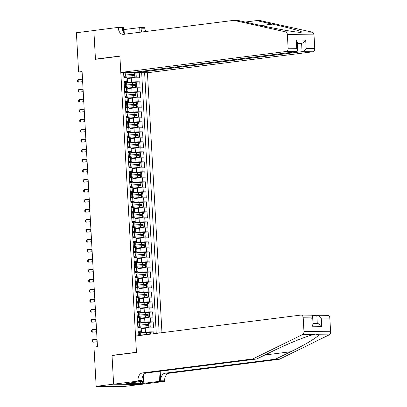 <?xml version="1.0" encoding="UTF-8"?>
<svg xmlns="http://www.w3.org/2000/svg" width="407" height="407" viewBox="0 0 407 407"><rect width="100%" height="100%" fill="white"/><g stroke="black" fill="none" stroke-linecap="round" stroke-linejoin="round"><path stroke-width="0.61" d="M161.961 332.682L147.431 72.751L312.835 51.791L302.075 51.669L301.612 43.366L297.359 43.32M139.891 384.483L122.807 386.65L96.169 386.35L113.619 384.142L112.011 355.382L136.437 352.289L119.887 56.202L95.457 59.295L93.849 30.54L76.404 32.748L78.597 72.014L82.112 72.049M153.851 333.709L153.749 331.893L148.687 332.534M141.219 328.688L145.228 328.184A4.019 0.275 -3.2 0 1 150.9 327.859L153.525 327.889L153.19 321.886L148.128 322.532M140.664 318.686L144.668 318.177A4.019 0.275 176.8 0 1 150.341 317.857L152.966 317.887L152.63 311.884L147.568 312.525M140.105 308.684L144.109 308.175A4.019 0.275 176.8 0 1 149.781 307.855L152.406 307.885L152.07 301.882L147.008 302.523M139.545 298.682L143.549 298.173A4.019 0.275 176.8 0 1 149.221 297.853L151.847 297.883L151.511 291.88L146.449 292.521M138.985 288.68L142.989 288.171A4.019 0.275 176.8 0 1 148.662 287.851L151.287 287.881L150.951 281.878L145.889 282.519M138.426 278.678L142.43 278.169A4.019 0.275 176.8 0 1 148.102 277.849L150.732 277.874L150.397 271.876L145.33 272.517M137.866 268.671L141.87 268.167A4.019 0.275 176.8 0 1 147.543 267.842L150.173 267.872L149.837 261.869L144.77 262.515M137.307 258.669L141.31 258.16A4.019 0.275 176.8 0 1 146.983 257.84L149.613 257.87L149.277 251.867L144.21 252.508M136.747 248.667L140.756 248.158A4.019 0.275 176.8 0 1 146.423 247.838L149.054 247.868L148.718 241.865L143.651 242.506M136.187 238.665L140.196 238.156A4.019 0.275 176.8 0 1 145.864 237.836L148.494 237.866L148.158 231.863L143.096 232.504M135.628 228.663L139.637 228.154A4.019 0.275 176.8 0 1 145.304 227.834L147.934 227.859L147.599 221.861L142.536 222.502M135.068 218.661L139.077 218.152A4.019 0.275 176.8 0 1 144.744 217.831L147.375 217.857L147.039 211.859L141.977 212.5M134.508 208.654L138.517 208.15A4.019 0.275 176.8 0 1 144.19 207.824L146.815 207.855L146.479 201.852L141.417 202.498M133.949 198.652L137.958 198.143A4.019 0.275 176.8 0 1 143.63 197.822L146.255 197.853L145.92 191.85L140.858 192.491M133.394 188.65L137.398 188.141A4.019 0.275 176.8 0 1 143.071 187.82L145.696 187.851L145.36 181.848L140.298 182.489M132.835 178.648L136.838 178.139A4.019 0.275 176.8 0 1 142.511 177.818L145.136 177.849L144.8 171.846L139.738 172.487M132.275 168.646L136.279 168.137A4.019 0.275 176.8 0 1 141.951 167.816L144.577 167.842L144.241 161.844L139.179 162.485M131.715 158.644L135.719 158.135A4.019 0.275 176.8 0 1 141.392 157.814L144.017 157.84L143.681 151.842L138.619 152.483M131.156 148.636L135.16 148.133A4.019 0.275 176.8 0 1 140.832 147.807L143.457 147.838L143.127 141.834L138.059 142.481M130.596 138.634L134.6 138.126A4.019 0.275 176.8 0 1 140.273 137.805L142.903 137.836L142.567 131.832L137.5 132.473M130.037 128.632L134.04 128.124A4.019 0.275 176.8 0 1 139.713 127.803L142.343 127.834L142.007 121.83L136.94 122.471M129.477 118.63L133.481 118.122A4.019 0.275 176.8 0 1 139.153 117.801L141.784 117.832L141.448 111.828L136.381 112.469M128.917 108.628L132.926 108.12A4.019 0.275 176.8 0 1 138.594 107.799L141.224 107.824L140.888 101.826L135.826 102.467M128.358 98.626L132.367 98.118A4.019 0.275 176.8 0 1 138.034 97.797L140.664 97.822L140.329 91.824L135.266 92.465M127.798 88.619L131.807 88.115A4.019 0.275 176.8 0 1 137.474 87.79L140.105 87.82L139.769 81.817L134.707 82.463M124.115 81.644L126.201 81.67A4.019 0.275 -3.2 0 1 127.416 81.797A4.019 0.275 -3.2 0 1 126.287 82.051L124.15 82.326M124.674 91.646L126.76 91.672A4.019 0.275 -3.2 0 1 127.976 91.799A4.019 0.275 -3.2 0 1 126.847 92.058L124.71 92.328M125.234 101.648L127.32 101.674A4.019 0.275 -3.2 0 1 128.536 101.801A4.019 0.275 -3.2 0 1 127.406 102.06L125.27 102.33M125.794 111.655L127.874 111.676A4.019 0.275 -3.2 0 1 129.095 111.808A4.019 0.275 -3.2 0 1 127.966 112.062L125.829 112.332M126.348 121.657L128.434 121.678A4.019 0.275 -3.2 0 1 129.655 121.81A4.019 0.275 -3.2 0 1 128.526 122.064L126.389 122.334M126.908 131.659L128.994 131.68A4.019 0.275 -3.2 0 1 130.215 131.812A4.019 0.275 -3.2 0 1 129.085 132.066L126.948 132.341M127.467 141.661L129.553 141.687A4.019 0.275 -3.2 0 1 130.774 141.814A4.019 0.275 -3.2 0 1 129.64 142.068L127.508 142.343M128.027 151.663L130.113 151.689A4.019 0.275 -3.2 0 1 131.334 151.816A4.019 0.275 -3.2 0 1 130.199 152.076L128.068 152.345M128.587 161.665L130.672 161.691A4.019 0.275 -3.2 0 1 131.893 161.818A4.019 0.275 -3.2 0 1 130.759 162.078L128.627 162.347M129.146 171.673L131.232 171.693A4.019 0.275 -3.2 0 1 132.453 171.825A4.019 0.275 -3.2 0 1 131.319 172.08L129.187 172.349M129.706 181.675L131.792 181.695A4.019 0.275 -3.2 0 1 133.013 181.827A4.019 0.275 -3.2 0 1 131.878 182.082L129.741 182.351M130.265 191.677L132.351 191.697A4.019 0.275 -3.2 0 1 133.567 191.829A4.019 0.275 -3.2 0 1 132.438 192.084L130.301 192.358M130.825 201.679L132.911 201.704A4.019 0.275 -3.2 0 1 134.127 201.831A4.019 0.275 -3.2 0 1 132.997 202.091L130.861 202.36M131.385 211.681L133.471 211.706A4.019 0.275 -3.2 0 1 134.686 211.833A4.019 0.275 -3.2 0 1 133.557 212.093L131.42 212.362M131.944 221.683L134.03 221.708A4.019 0.275 -3.2 0 1 135.246 221.835A4.019 0.275 -3.2 0 1 134.117 222.095L131.98 222.364M132.504 231.69L134.59 231.71A4.019 0.275 -3.2 0 1 135.806 231.842A4.019 0.275 -3.2 0 1 134.676 232.097L132.54 232.366M133.064 241.692L135.144 241.712A4.019 0.275 -3.2 0 1 136.365 241.844A4.019 0.275 -3.2 0 1 135.236 242.099L133.099 242.369M133.618 251.694L135.704 251.714A4.019 0.275 -3.2 0 1 136.925 251.847A4.019 0.275 -3.2 0 1 135.796 252.101L133.659 252.376M134.178 261.696L136.264 261.721A4.019 0.275 -3.2 0 1 137.485 261.849A4.019 0.275 -3.2 0 1 136.355 262.108L134.218 262.378M134.737 271.698L136.823 271.723A4.019 0.275 -3.2 0 1 138.044 271.851A4.019 0.275 -3.2 0 1 136.915 272.11L134.778 272.38M135.297 281.7L137.383 281.725A4.019 0.275 -3.2 0 1 138.604 281.853A4.019 0.275 -3.2 0 1 137.469 282.112L135.338 282.382M135.857 291.707L137.942 291.727A4.019 0.275 -3.2 0 1 139.163 291.86A4.019 0.275 -3.2 0 1 138.029 292.114L135.897 292.384M136.416 301.709L138.502 301.729A4.019 0.275 -3.2 0 1 139.723 301.862A4.019 0.275 -3.2 0 1 138.589 302.116L136.457 302.386M136.976 311.711L139.062 311.737A4.019 0.275 -3.2 0 1 140.283 311.864A4.019 0.275 -3.2 0 1 139.148 312.118L137.017 312.393M137.535 321.713L139.621 321.739A4.019 0.275 -3.2 0 1 140.837 321.866A4.019 0.275 -3.2 0 1 139.708 322.125L137.571 322.395M96.169 386.35L93.976 347.09L97.466 346.647L82.087 71.571L78.597 72.014M123.601 72.487L138.314 335.678M159.178 333.033L144.622 72.721M126.267 82.769L131.471 82.112A4.019 0.275 -3.2 0 1 137.139 81.792L139.769 81.817M127.238 78.617L131.247 78.108L131.471 82.112M126.826 92.776L132.031 92.114A4.019 0.275 -3.2 0 1 137.698 91.794L140.329 91.824M127.386 102.778L132.59 102.116A4.019 0.275 -3.2 0 1 138.258 101.796L140.888 101.826M127.946 112.78L133.15 112.118A4.019 0.275 -3.2 0 1 138.818 111.798L141.448 111.828M128.505 122.782L133.705 122.125A4.019 0.275 -3.2 0 1 139.377 121.8L142.007 121.83M129.065 132.784L134.264 132.127A4.019 0.275 -3.2 0 1 139.937 131.802L142.567 131.832M129.624 142.786L134.824 142.129A4.019 0.275 -3.2 0 1 140.496 141.809L143.127 141.834M130.184 152.793L135.383 152.132A4.019 0.275 -3.2 0 1 141.056 151.811L143.681 151.842M130.744 162.795L135.943 162.134A4.019 0.275 -3.2 0 1 141.616 161.813L144.241 161.844M131.303 172.797L136.503 172.136A4.019 0.275 -3.2 0 1 142.175 171.815L144.8 171.846M131.863 182.799L137.062 182.143A4.019 0.275 -3.2 0 1 142.735 181.817L145.36 181.848M132.423 192.801L137.622 192.145A4.019 0.275 -3.2 0 1 143.295 191.824L145.92 191.85M132.982 202.803L138.182 202.147A4.019 0.275 -3.2 0 1 143.854 201.826L146.479 201.852M133.537 212.81L138.741 212.149A4.019 0.275 -3.2 0 1 144.414 211.828L147.039 211.859M134.096 222.812L139.301 222.151A4.019 0.275 -3.2 0 1 144.968 221.83L147.599 221.861M134.656 232.814L139.86 232.153A4.019 0.275 -3.2 0 1 145.528 231.832L148.158 231.863M135.216 242.816L140.42 242.16A4.019 0.275 -3.2 0 1 146.088 241.834L148.718 241.865M135.775 252.818L140.975 252.162A4.019 0.275 -3.2 0 1 146.647 251.841L149.277 251.867M136.335 262.82L141.534 262.164A4.019 0.275 -3.2 0 1 147.207 261.843L149.837 261.869M136.894 272.827L142.094 272.166A4.019 0.275 -3.2 0 1 147.766 271.845L150.397 271.876M137.454 282.829L142.654 282.168A4.019 0.275 -3.2 0 1 148.326 281.848L150.951 281.878M138.014 292.831L143.213 292.17A4.019 0.275 -3.2 0 1 148.886 291.85L151.511 291.88M138.573 302.833L143.773 302.177A4.019 0.275 -3.2 0 1 149.445 301.852L152.07 301.882M139.133 312.835L144.332 312.179A4.019 0.275 -3.2 0 1 150.005 311.859L152.63 311.884M139.693 322.843L144.892 322.181A4.019 0.275 -3.2 0 1 150.565 321.861L153.19 321.886M138.095 331.715L140.181 331.741A4.019 0.275 -3.2 0 1 141.397 331.868A4.019 0.275 -3.2 0 1 140.267 332.127L138.131 332.397M140.252 332.845L145.452 332.183A4.019 0.275 -3.2 0 1 151.124 331.863L153.749 331.893M156.247 333.404L141.667 72.69M131.247 78.108A4.019 0.275 176.8 0 1 136.92 77.788L139.545 77.818L139.255 72.665M137.871 327.716L139.957 327.737A4.019 0.275 -3.2 0 1 141.173 327.869L141.397 331.868M140.837 321.866L140.619 317.867A4.019 0.275 176.8 0 0 139.398 317.735L137.312 317.714M140.283 311.864L140.059 307.865A4.019 0.275 176.8 0 0 138.838 307.733L136.752 307.707M139.723 301.862L139.499 297.858A4.019 0.275 176.8 0 0 138.278 297.731L136.192 297.705M139.163 291.86L138.94 287.856A4.019 0.275 176.8 0 0 137.719 287.729L135.633 287.703M138.604 281.853L138.38 277.854A4.019 0.275 176.8 0 0 137.159 277.727L135.073 277.701M138.044 271.851L137.82 267.852A4.019 0.275 176.8 0 0 136.599 267.72L134.513 267.699M137.485 261.849L137.261 257.85A4.019 0.275 176.8 0 0 136.04 257.717L133.954 257.697M136.925 251.847L136.701 247.843A4.019 0.275 176.8 0 0 135.48 247.715L133.399 247.69M136.365 241.844L136.142 237.841A4.019 0.275 176.8 0 0 134.926 237.713L132.84 237.688M135.806 231.842L135.582 227.839A4.019 0.275 176.8 0 0 134.366 227.711L132.28 227.686M135.246 221.835L135.022 217.837A4.019 0.275 176.8 0 0 133.806 217.709L131.72 217.684M134.686 211.833L134.463 207.835A4.019 0.275 176.8 0 0 133.247 207.702L131.161 207.682M134.127 201.831L133.903 197.833A4.019 0.275 176.8 0 0 132.687 197.7L130.601 197.68M133.567 191.829L133.343 187.825A4.019 0.275 176.8 0 0 132.127 187.698L130.042 187.673M133.013 181.827L132.789 177.823A4.019 0.275 176.8 0 0 131.568 177.696L129.482 177.671M132.453 171.825L132.229 167.821A4.019 0.275 176.8 0 0 131.008 167.694L128.922 167.669M131.893 161.818L131.67 157.819A4.019 0.275 176.8 0 0 130.449 157.687L128.363 157.667M131.334 151.816L131.11 147.817A4.019 0.275 176.8 0 0 129.889 147.685L127.803 147.665M130.774 141.814L130.55 137.815A4.019 0.275 176.8 0 0 129.329 137.683L127.243 137.663M130.215 131.812L129.991 127.808A4.019 0.275 176.8 0 0 128.77 127.681L126.684 127.656M129.655 121.81L129.431 117.806A4.019 0.275 176.8 0 0 128.21 117.679L126.124 117.654M129.095 111.808L128.871 107.804A4.019 0.275 176.8 0 0 127.65 107.677L125.57 107.651M128.536 101.801L128.312 97.802A4.019 0.275 176.8 0 0 127.096 97.67L125.01 97.649M127.976 91.799L127.752 87.8A4.019 0.275 176.8 0 0 126.536 87.668L124.45 87.647M127.416 81.797L127.193 77.798A4.019 0.275 176.8 0 0 125.977 77.666L123.891 77.645M125.712 72.767L127.574 72.532M136.64 72.141L134.147 72.456M113.105 355.392L112.011 355.382M138.156 332.819L140.232 332.509L140.339 334.412L139.988 334.34M139.459 332.422L138.187 333.333M139.749 334.6L140.339 334.412M139.962 334.351L140.089 335.541M97.192 341.748A5.021 0.346 -3.2 0 1 96.937 341.773L92.827 342.185L97.202 341.951M97.054 339.245A5.021 0.346 -3.2 0 1 96.8 339.27L92.689 339.682L92.827 342.185L92.104 341.565L92.048 340.567L92.689 339.682M150.636 334.116L150.6 333.547L149.104 332.534L140.267 333.135M147.955 334.457L140.267 335.042A7.682 0.529 176.8 0 0 139.728 335.088M139.754 335.185A6.375 0.438 -3.2 0 1 140.7 335.103L146.53 334.635M279.421 359.244L275.478 359.203L290.73 351.729C305.504 344.587 318.681 336.569 318.635 334.752L315.669 334.091L313.064 334.691C305.769 336.426 286.37 344.373 271.978 351.516L256.725 358.989L146.454 372.97A7.031 4.899 -89.4 0 0 141.962 380.591L138.019 380.545L138.049 381.094L113.624 384.193L112.022 355.535L136.447 352.437L135.531 336.034L300.936 315.069A3.012 2.101 -89.4 0 1 301.139 315.059A3.012 2.101 -89.4 0 1 303.2 317.806L303.963 331.456L330.596 331.756A3.012 2.101 90.6 0 1 329.166 334.869L279.421 359.244L169.149 373.219A7.031 4.899 -89.4 0 0 164.657 380.84L164.687 381.395L140.257 384.488L113.624 384.193M256.725 358.989L252.783 358.949L142.511 372.924A7.031 4.899 -89.4 0 0 138.019 380.545M160.18 371.23L160.714 380.799A7.031 4.899 -89.4 0 1 165.206 373.178L275.478 359.203M327.574 315.364A3.012 2.101 90.6 0 1 327.772 315.354A3.012 2.101 90.6 0 1 329.833 318.101L330.596 331.756M313.064 334.691L302.533 334.574L252.783 358.949M143.371 375.056L143.834 383.318L142.679 383.302L142.567 381.242M128.78 382.992L126.694 383.414L142.679 383.302M128.785 383.15L143.269 381.156L138.049 381.094M164.687 381.395L159.468 381.334L158.908 371.388M143.834 383.318L159.468 381.334M312.591 315.781L316.809 315.247C318.223 315.277 319.693 316.198 321.23 318.004L321.698 326.307C320.161 324.501 318.686 323.58 317.277 323.55L316.809 315.247L327.772 315.354M142.964 375.722L143.269 381.156M302.533 334.574A3.012 2.101 -89.4 0 0 303.963 331.456M140.588 383.567L140.471 381.507M321.698 326.307L312.266 326.2L313.059 324.155L312.596 315.852L311.889 315.176L301.139 315.059M312.266 326.2L311.803 317.898L312.596 315.852M233.852 20.35L123.58 34.325A7.031 4.899 90.6 0 1 123.112 34.351A7.031 4.899 90.6 0 1 118.305 27.941L118.274 27.391L93.849 30.489L95.452 59.147L119.877 56.049L120.793 72.456L286.202 51.491A3.012 2.101 -89.4 0 0 288.125 48.224L287.362 34.57A3.012 2.101 -89.4 0 0 285.607 31.858L233.852 20.35L237.795 20.396L253.663 23.921C268.64 27.294 288.7 31.1 296.143 31.98L300.641 32.448L301.709 32.041C301.607 31.242 287.78 27.508 272.415 24.135L256.547 20.604L245.202 22.039M136.63 71.932L136.666 72.634L302.075 51.669C303.464 51.323 304.828 50.239 306.161 48.428L314.764 48.525L314.001 34.87L287.362 34.57M136.666 72.634L147.431 72.751M95.452 59.147L96.545 59.157M256.547 20.604L260.49 20.65L312.245 32.158A3.012 2.101 90.6 0 1 314.001 34.87M123.616 29.609L139.693 27.63L144.912 27.691L144.943 28.241A7.031 4.899 90.6 0 0 145.726 31.517M118.274 27.391L123.494 27.452L123.779 32.535M120.793 72.456L131.558 72.578L296.962 51.613L286.202 51.491M141.219 32.092L141 28.195L144.943 28.241M139.952 32.25L139.693 27.63M314.764 48.525A3.012 2.101 90.6 0 1 312.835 51.791M125.61 34.071A7.031 4.899 90.6 0 1 122.248 27.986L118.305 27.941M142.043 31.985A7.031 4.899 90.6 0 1 141 28.195M124.059 29.614L124.252 33.089M297.39 43.9L301.612 43.366C303.001 43.02 304.36 41.936 305.698 40.125L306.161 48.428M288.125 48.224L296.728 48.321L297.761 50.565L296.962 51.613M296.728 48.321L296.265 40.018L297.298 42.262L297.761 50.565M137.8 326.485L139.952 327.508L139.25 327.732M139.179 327.421L138.202 327.721M137.597 322.817L139.672 322.507L139.779 324.41L139.433 324.338M138.899 322.42L137.627 323.326M138.273 327.538L137.846 327.248M139.189 324.598L139.779 324.41M139.403 324.348L139.952 327.508M96.632 331.741A5.021 0.346 -3.2 0 1 96.378 331.771L92.272 332.183L96.642 331.949M96.495 329.243A5.021 0.346 -3.2 0 1 96.24 329.268L92.13 329.68L92.272 332.183L91.544 331.563L91.489 330.56L92.13 329.68M137.24 316.483L139.392 317.506L138.69 317.73M138.619 317.419L137.642 317.714M137.062 312.795L139.113 312.505L139.219 314.402L138.873 314.336M138.339 312.418L137.067 313.324M137.714 317.536L137.286 317.241M138.629 314.596L139.219 314.402M138.843 314.341L139.392 317.506M96.072 321.739A5.021 0.346 -3.2 0 1 95.818 321.769L91.712 322.181L96.083 321.947M95.935 319.241A5.021 0.346 -3.2 0 1 95.681 319.266L91.57 319.678L91.712 322.181L90.985 321.561L90.929 320.558L91.57 319.678M136.686 306.481L138.059 307.417L138.833 307.504L138.131 307.723M138.059 307.417L137.083 307.712M136.503 302.793L138.553 302.503L138.66 304.4L138.314 304.334M137.78 302.416L136.508 303.322M137.154 307.534L136.727 307.239M138.07 304.594L138.66 304.4M138.283 304.339L138.833 307.504M95.513 311.737A5.021 0.346 -3.2 0 1 95.258 311.762L91.153 312.174L95.528 311.945M95.375 309.239A5.021 0.346 -3.2 0 1 95.121 309.264L91.01 309.676L91.153 312.174L90.425 311.559L90.369 310.556L91.01 309.676M136.126 296.479L137.5 297.415L138.273 297.502L137.571 297.721M137.5 297.415L136.523 297.71M135.918 292.811L137.993 292.496L138.1 294.398L137.754 294.332M137.225 292.414L135.948 293.32M136.594 297.527L136.167 297.237M137.51 294.592L138.1 294.398M137.724 294.337L138.273 297.502M94.953 301.735A5.021 0.346 -3.2 0 1 94.699 301.76L90.593 302.172L94.968 301.938M94.816 299.231A5.021 0.346 -3.2 0 1 94.561 299.262L90.451 299.674L90.593 302.172L89.866 301.551L89.81 300.554L90.451 299.674M141.188 328.128L148.825 327.528L150.208 326.546L150.041 323.545L148.545 322.527L139.708 323.127M148.825 327.528L141.183 328.037M139.881 326.231L148.148 325.631L148.57 324.964L148.026 324.435L139.708 325.04A7.682 0.529 176.8 0 0 139.169 325.081M139.194 325.183A6.375 0.438 -3.2 0 1 140.14 325.101L147.024 324.562L147.639 325.366M140.629 318.126L148.265 317.526L149.654 316.544L149.486 313.543L147.99 312.525L139.148 313.125M148.265 317.526L140.624 318.035M139.321 316.229L147.588 315.629L148.011 314.962L147.466 314.433L139.153 315.033A7.682 0.529 176.8 0 0 138.609 315.079M138.634 315.176A6.375 0.438 -3.2 0 1 139.581 315.094L146.464 314.56L147.08 315.359M140.069 308.124L147.71 307.524L149.094 306.542L148.926 303.541L147.431 302.523L138.589 303.123M147.71 307.524L140.064 308.028M138.762 306.227L147.029 305.626L147.451 304.96L146.907 304.431L138.594 305.031A7.682 0.529 176.8 0 0 138.049 305.077M138.075 305.174A6.375 0.438 -3.2 0 1 139.021 305.092L145.904 304.558L146.52 305.357M139.515 298.122L147.151 297.522L148.535 296.535L148.367 293.539L146.871 292.521L138.029 293.121M147.151 297.522L139.504 298.026M138.202 296.22L146.469 295.624L146.891 294.958L146.352 294.424L138.034 295.029A7.682 0.529 176.8 0 0 137.49 295.075M137.515 295.172A6.375 0.438 -3.2 0 1 138.461 295.09L145.345 294.551L145.96 295.355M135.567 286.477L136.945 287.413L137.714 287.495L137.011 287.718M136.945 287.413L135.963 287.708M135.358 282.809L137.434 282.494L137.541 284.396L137.195 284.33M136.666 282.412L135.389 283.318M136.035 287.525L135.607 287.235M136.95 284.585L137.541 284.396M137.164 284.335L137.714 287.495M94.393 291.733A5.021 0.346 -3.2 0 1 94.139 291.758L90.033 292.17L94.409 291.936M94.256 289.229A5.021 0.346 -3.2 0 1 94.002 289.255L89.891 289.672L90.033 292.17L89.306 291.549L89.25 290.552L89.891 289.672M138.955 288.12L146.591 287.52L147.975 286.533L147.807 283.531L146.311 282.519L137.469 283.119M146.591 287.52L138.95 288.024M137.642 286.218L145.915 285.617L146.332 284.956L145.792 284.422L137.474 285.027A7.682 0.529 176.8 0 0 136.93 285.073M136.961 285.17A6.375 0.438 -3.2 0 1 137.902 285.088L144.785 284.549L145.401 285.353M135.007 276.47L137.154 277.493L136.452 277.716M136.386 277.406L135.404 277.706M134.829 272.787L136.874 272.492L136.981 274.394L136.635 274.323M136.106 272.405L134.829 273.316M135.475 277.523L135.048 277.233M136.391 274.583L136.981 274.394M136.604 274.333L137.154 277.493M93.839 281.73A5.021 0.346 -3.2 0 1 93.579 281.756L89.474 282.168L93.849 281.934M93.696 279.227A5.021 0.346 -3.2 0 1 93.442 279.253L89.331 279.665L89.474 282.168L88.751 281.547L88.695 280.55L89.331 279.665M138.395 278.118L146.032 277.518L147.415 276.531L147.248 273.529L145.752 272.517L136.91 273.117M146.032 277.518L138.39 278.022M137.083 276.216L145.355 275.615L145.772 274.954L145.233 274.42L136.915 275.025A7.682 0.529 176.8 0 0 136.37 275.071M136.401 275.168A6.375 0.438 -3.2 0 1 137.342 275.086L144.226 274.547L144.841 275.351M134.447 266.468L136.594 267.491L135.892 267.714M135.826 267.404L134.844 267.699M134.269 262.78L136.314 262.49L136.421 264.392L136.075 264.321M135.546 262.403L134.269 263.309M134.915 267.521L134.488 267.231M135.831 264.581L136.421 264.392M136.045 264.331L136.594 267.491M93.279 271.723A5.021 0.346 -3.2 0 1 93.025 271.754L88.914 272.166L93.289 271.932M93.137 269.225A5.021 0.346 -3.2 0 1 92.882 269.251L88.777 269.663L88.914 272.166L88.192 271.545L88.136 270.543L88.777 269.663M137.836 268.111L145.472 267.511L146.856 266.529L146.688 263.527L145.192 262.51L136.35 263.11M145.472 267.511L137.831 268.02M136.523 266.214L144.795 265.613L145.213 264.947L144.673 264.418L136.355 265.023A7.682 0.529 176.8 0 0 135.811 265.064M135.841 265.166A6.375 0.438 -3.2 0 1 136.783 265.084L143.666 264.545L144.282 265.349M133.888 256.466L136.04 257.489L135.333 257.712M135.266 257.402L134.285 257.697M133.71 252.778L135.76 252.488L135.862 254.385L135.516 254.319M134.987 252.401L133.71 253.307M134.356 257.519L133.928 257.224M135.272 254.579L135.862 254.385M135.485 254.324L136.04 257.489M92.72 261.721A5.021 0.346 -3.2 0 1 92.465 261.747L88.355 262.164L92.73 261.93M92.577 259.223A5.021 0.346 -3.2 0 1 92.323 259.249L88.217 259.661L88.355 262.164L87.632 261.543L87.576 260.541L88.217 259.661M137.276 258.109L144.912 257.509L146.296 256.527L146.128 253.525L144.633 252.508L135.79 253.108M144.912 257.509L137.271 258.018M135.963 256.212L144.236 255.611L144.653 254.945L144.114 254.416L135.796 255.016A7.682 0.529 176.8 0 0 135.251 255.062M135.282 255.158A6.375 0.438 -3.2 0 1 136.223 255.077L143.106 254.543L143.722 255.342M133.328 246.464L135.48 247.487L134.773 247.705M134.707 247.4L133.725 247.695M133.125 242.796L135.2 242.486L135.302 244.383L134.956 244.317M134.427 242.399L133.15 243.305M133.796 247.517L133.369 247.222M134.712 244.576L135.302 244.383M134.926 244.322L135.48 247.487M92.16 251.719A5.021 0.346 -3.2 0 1 91.906 251.745L87.795 252.157L92.17 251.928M92.018 249.221A5.021 0.346 -3.2 0 1 91.763 249.247L87.658 249.659L87.795 252.157L87.073 251.541L87.017 250.539L87.658 249.659M136.716 248.107L144.353 247.507L145.737 246.525L145.569 243.523L144.073 242.506L135.231 243.106M144.353 247.507L136.711 248.011M135.409 246.21L143.676 245.609L144.093 244.943L143.554 244.414L135.236 245.014A7.682 0.529 176.8 0 0 134.692 245.06M134.722 245.156A6.375 0.438 -3.2 0 1 135.663 245.075L142.547 244.541L143.162 245.34M132.768 236.462L134.921 237.485L134.213 237.703M134.147 237.398L133.165 237.693M132.565 232.794L134.641 232.478L134.748 234.381L134.396 234.315M133.867 232.397L132.59 233.303M133.242 237.51L132.809 237.22M134.157 234.574L134.748 234.381M134.366 234.32L134.921 237.485M91.6 241.717A5.021 0.346 -3.2 0 1 91.346 241.743L87.235 242.155L91.611 241.921M91.458 239.214A5.021 0.346 -3.2 0 1 91.204 239.245L87.098 239.657L87.235 242.155L86.513 241.534L86.457 240.537L87.098 239.657M136.157 238.105L143.793 237.505L145.177 236.518L145.009 233.521L143.513 232.504L134.676 233.104M143.793 237.505L136.152 238.009M134.849 236.202L143.116 235.607L143.534 234.941L142.994 234.407L134.676 235.012A7.682 0.529 176.8 0 0 134.132 235.058M134.162 235.154A6.375 0.438 -3.2 0 1 135.104 235.073L141.992 234.534L142.608 235.338M132.209 226.455L133.588 227.396L134.361 227.477L133.654 227.701M133.588 227.396L132.606 227.691M132.031 222.771L134.081 222.476L134.188 224.379L133.837 224.313M133.308 222.39L132.031 223.301M132.682 227.508L132.255 227.218M133.598 224.567L134.188 224.379M133.806 224.318L134.361 227.477M91.041 231.715A5.021 0.346 -3.2 0 1 90.786 231.741L86.676 232.153L91.051 231.919M90.898 229.212A5.021 0.346 -3.2 0 1 90.644 229.238L86.538 229.655L86.676 232.153L85.953 231.532L85.897 230.535L86.538 229.655M135.597 228.103L143.233 227.503L144.617 226.516L144.449 223.514L142.954 222.502L134.117 223.102M143.233 227.503L135.592 228.006M134.29 226.2L142.557 225.6L142.974 224.939L142.435 224.405L134.117 225.01A7.682 0.529 176.8 0 0 133.572 225.056M133.603 225.152A6.375 0.438 -3.2 0 1 134.544 225.071L141.433 224.532L142.048 225.336M131.649 216.453L133.801 217.475L133.094 217.699M133.028 217.389L132.046 217.689M131.471 212.769L133.521 212.474L133.628 214.377L133.277 214.306M132.748 212.388L131.476 213.299M132.122 217.506L131.695 217.216M133.038 214.565L133.628 214.377M133.252 214.316L133.801 217.475M90.481 221.713A5.021 0.346 -3.2 0 1 90.227 221.739L86.116 222.151L90.491 221.917M90.339 219.21A5.021 0.346 -3.2 0 1 90.084 219.236L85.979 219.648L86.116 222.151L85.394 221.53L85.338 220.533L85.979 219.648M135.038 218.101L142.674 217.501L144.058 216.514L143.89 213.512L142.394 212.5L133.557 213.1M142.674 217.501L135.032 218.004M133.73 216.198L141.997 215.598L142.414 214.937L141.875 214.403L133.557 215.008A7.682 0.529 176.8 0 0 133.013 215.054M133.043 215.15A6.375 0.438 -3.2 0 1 133.989 215.069L140.873 214.53L141.488 215.334M131.09 206.451L133.242 207.473L132.534 207.697M132.468 207.387L131.492 207.682M130.886 202.783L132.962 202.472L133.069 204.375L132.718 204.304M132.189 202.386L130.917 203.291M131.563 207.504L131.135 207.214M132.478 204.563L133.069 204.375M132.692 204.314L133.242 207.473M89.922 211.706A5.021 0.346 -3.2 0 1 89.667 211.737L85.556 212.149L89.932 211.915M89.784 209.208A5.021 0.346 -3.2 0 1 89.525 209.234L85.419 209.646L85.556 212.149L84.834 211.528L84.778 210.526L85.419 209.646M134.478 208.094L142.114 207.494L143.498 206.512L143.33 203.51L141.834 202.493L132.997 203.093M142.114 207.494L134.473 208.002M133.17 206.196L141.438 205.596L141.855 204.93L141.315 204.4L132.997 205.006A7.682 0.529 176.8 0 0 132.453 205.047M132.484 205.148A6.375 0.438 -3.2 0 1 133.43 205.067L140.313 204.528L140.929 205.332M130.53 196.449L132.682 197.471L131.98 197.695M131.909 197.385L130.932 197.68M130.326 192.781L132.402 192.47L132.509 194.368L132.163 194.302M131.629 192.384L130.357 193.289M131.003 197.502L130.576 197.207M131.919 194.561L132.509 194.368M132.133 194.307L132.682 197.471M89.362 201.704A5.021 0.346 -3.2 0 1 89.108 201.73L85.002 202.147L89.372 201.913M89.225 199.206A5.021 0.346 -3.2 0 1 88.97 199.232L84.86 199.644L85.002 202.147L84.274 201.526L84.218 200.524L84.86 199.644M133.918 198.092L141.555 197.492L142.938 196.51L142.771 193.508L141.275 192.491L132.438 193.091M141.555 197.492L133.913 198M132.611 196.194L140.878 195.594L141.295 194.928L140.756 194.398L132.438 194.999A7.682 0.529 176.8 0 0 131.899 195.045M131.924 195.141A6.375 0.438 -3.2 0 1 132.87 195.06L139.754 194.526L140.369 195.324M129.97 186.447L132.122 187.469L131.42 187.688M131.349 187.383L130.372 187.678M129.792 182.758L131.843 182.468L131.949 184.366L131.603 184.3M131.069 182.382L129.797 183.287M130.444 187.5L130.016 187.205M131.359 184.559L131.949 184.366M131.573 184.305L132.122 187.469M88.802 191.702A5.021 0.346 -3.2 0 1 88.548 191.728L84.442 192.14L88.812 191.911M88.665 189.204A5.021 0.346 -3.2 0 1 88.411 189.23L84.3 189.642L84.442 192.14L83.715 191.524L83.659 190.522L84.3 189.642M133.359 188.09L140.995 187.49L142.384 186.508L142.216 183.506L140.715 182.489L131.878 183.089M140.995 187.49L133.354 187.993M132.051 186.192L140.318 185.592L140.741 184.926L140.196 184.396L131.883 184.997A7.682 0.529 176.8 0 0 131.339 185.043M131.364 185.139A6.375 0.438 -3.2 0 1 132.311 185.058L139.194 184.524L139.81 185.322M129.416 176.445L130.789 177.381L131.563 177.467L130.861 177.686M130.789 177.381L129.813 177.676M129.233 172.756L131.283 172.461L131.39 174.364L131.044 174.298M130.51 172.38L129.238 173.285M129.884 177.493L129.457 177.203M130.8 174.557L131.39 174.364M131.013 174.303L131.563 177.467M88.243 181.7A5.021 0.346 -3.2 0 1 87.988 181.726L83.883 182.138L88.258 181.904M88.105 179.197A5.021 0.346 -3.2 0 1 87.851 179.228L83.74 179.64L83.883 182.138L83.155 181.517L83.099 180.52L83.74 179.64M132.799 178.088L140.44 177.488L141.824 176.501L141.656 173.504L140.161 172.487L131.319 173.087M140.44 177.488L132.794 177.991M131.492 176.185L139.759 175.59L140.181 174.924L139.637 174.389L131.324 174.995A7.682 0.529 176.8 0 0 130.779 175.041M130.805 175.137A6.375 0.438 -3.2 0 1 131.751 175.056L138.634 174.517L139.25 175.32M128.856 166.438L130.23 167.379L131.003 167.46L130.301 167.684M130.23 167.379L129.253 167.674M128.648 162.769L130.723 162.459L130.83 164.362L130.484 164.296M129.95 162.373L128.678 163.283M129.324 167.491L128.897 167.201M130.24 164.55L130.83 164.362M130.454 164.301L131.003 167.46M87.683 171.698A5.021 0.346 -3.2 0 1 87.429 171.723L83.323 172.136L87.698 171.902M87.546 169.195A5.021 0.346 -3.2 0 1 87.291 169.22L83.181 169.638L83.323 172.136L82.596 171.515L82.54 170.518L83.181 169.638M132.239 168.086L139.881 167.486L141.265 166.499L141.097 163.497L139.601 162.485L130.759 163.085M139.881 167.486L132.234 167.989M130.932 166.183L139.199 165.583L139.621 164.921L139.077 164.387L130.764 164.993A7.682 0.529 176.8 0 0 130.22 165.038M130.245 165.135A6.375 0.438 -3.2 0 1 131.191 165.054L138.075 164.514L138.69 165.318M128.297 156.436L130.444 157.458L129.741 157.682M129.675 157.372L128.693 157.672M128.088 152.767L130.164 152.457L130.271 154.36L129.925 154.289M129.395 152.371L128.119 153.281M128.765 157.489L128.337 157.199M129.68 154.548L130.271 154.36M129.894 154.299L130.444 157.458M87.123 161.696A5.021 0.346 -3.2 0 1 86.869 161.721L82.763 162.134L87.139 161.9M86.986 159.193A5.021 0.346 -3.2 0 1 86.732 159.218L82.621 159.63L82.763 162.134L82.036 161.513L81.98 160.511L82.621 159.63M131.685 158.079L139.321 157.484L140.705 156.497L140.537 153.495L139.041 152.483L130.199 153.083M139.321 157.484L131.68 157.987M130.372 156.181L138.639 155.581L139.062 154.919L138.522 154.385L130.204 154.991A7.682 0.529 176.8 0 0 129.66 155.036M129.691 155.133A6.375 0.438 -3.2 0 1 130.632 155.052L137.515 154.512L138.131 155.316M127.737 146.434L129.884 147.456L129.182 147.68M129.116 147.37L128.134 147.665M127.559 142.745L129.604 142.455L129.711 144.353L129.365 144.287M128.836 142.369L127.559 143.274M128.205 147.487L127.778 147.197M129.121 144.546L129.711 144.353M129.334 144.297L129.884 147.456M86.564 151.689A5.021 0.346 -3.2 0 1 86.309 151.719L82.204 152.132L86.579 151.897M86.426 149.191A5.021 0.346 -3.2 0 1 86.172 149.216L82.061 149.628L82.204 152.132L81.476 151.511L81.425 150.509L82.061 149.628M131.125 148.077L138.762 147.476L140.145 146.495L139.977 143.493L138.482 142.475L129.64 143.076M138.762 147.476L131.12 147.985M129.813 146.179L138.085 145.579L138.502 144.912L137.963 144.383L129.645 144.989A7.682 0.529 176.8 0 0 129.1 145.029M129.131 145.131A6.375 0.438 -3.2 0 1 130.072 145.05L136.956 144.51L137.571 145.314M127.177 136.431L129.324 137.454L128.622 137.678M128.556 137.368L127.574 137.663M126.974 132.763L129.044 132.453L129.151 134.351L128.805 134.285M128.276 132.367L126.999 133.272M127.645 137.485L127.218 137.19M128.561 134.544L129.151 134.351M128.775 134.29L129.324 137.454M86.009 141.687A5.021 0.346 -3.2 0 1 85.75 141.712L81.644 142.129L86.019 141.895M85.867 139.189A5.021 0.346 -3.2 0 1 85.612 139.214L81.502 139.626L81.644 142.129L80.922 141.509L80.866 140.507L81.502 139.626M130.566 138.075L138.202 137.474L139.586 136.493L139.418 133.491L137.922 132.473L129.08 133.074M138.202 137.474L130.561 137.983M129.253 136.177L137.525 135.577L137.942 134.91L137.403 134.381L129.085 134.982A7.682 0.529 176.8 0 0 128.541 135.027M128.571 135.124A6.375 0.438 -3.2 0 1 129.512 135.043L136.396 134.508L137.011 135.307M126.618 126.429L128.765 127.452L128.063 127.671M127.996 127.366L127.015 127.661M126.414 122.761L128.49 122.451L128.592 124.349L128.246 124.283M127.717 122.365L126.44 123.27M127.086 127.477L126.658 127.188M128.001 124.542L128.592 124.349M128.215 124.288L128.765 127.452M85.45 131.685A5.021 0.346 -3.2 0 1 85.195 131.71L81.085 132.122L85.46 131.893M85.307 129.187A5.021 0.346 -3.2 0 1 85.053 129.212L80.947 129.624L81.085 132.122L80.362 131.507L80.306 130.505L80.947 129.624M130.006 128.073L137.642 127.472L139.026 126.491L138.858 123.489L137.363 122.471L128.52 123.072M137.642 127.472L130.001 127.976M128.693 126.175L136.966 125.575L137.383 124.908L136.844 124.379L128.526 124.98A7.682 0.529 176.8 0 0 127.981 125.025M128.012 125.122A6.375 0.438 -3.2 0 1 128.953 125.041L135.836 124.506L136.452 125.305M126.058 116.427L127.437 117.364L128.21 117.445L127.503 117.669M127.437 117.364L126.455 117.659M125.855 112.759L127.93 112.444L128.032 114.347L127.686 114.281M127.157 112.363L125.88 113.268M126.526 117.475L126.099 117.185M127.442 114.54L128.032 114.347M127.656 114.286L128.21 117.445M84.89 121.683A5.021 0.346 -3.2 0 1 84.636 121.708L80.525 122.12L84.9 121.886M84.748 119.18A5.021 0.346 -3.2 0 1 84.493 119.21L80.388 119.622L80.525 122.12L79.803 121.5L79.747 120.503L80.388 119.622M129.446 118.071L137.083 117.47L138.466 116.483L138.299 113.487L136.803 112.469L127.961 113.07M137.083 117.47L129.441 117.974M128.134 116.168L136.406 115.568L136.823 114.906L136.284 114.372L127.966 114.978A7.682 0.529 176.8 0 0 127.422 115.023M127.452 115.12A6.375 0.438 -3.2 0 1 128.393 115.039L135.277 114.499L135.892 115.303M125.498 106.42L126.877 107.362L127.65 107.443L126.943 107.667M126.877 107.362L125.895 107.657M125.32 102.737L127.371 102.442L127.477 104.345L127.126 104.278M126.597 102.355L125.32 103.266M125.967 107.473L125.539 107.183M126.887 104.533L127.477 104.345M127.096 104.284L127.65 107.443M84.33 111.681A5.021 0.346 -3.2 0 1 84.076 111.706L79.965 112.118L84.341 111.884M84.188 109.178A5.021 0.346 -3.2 0 1 83.934 109.203L79.828 109.62L79.965 112.118L79.243 111.498L79.187 110.501L79.828 109.62M128.887 108.069L136.523 107.468L137.907 106.481L137.739 103.48L136.243 102.467L127.401 103.068M136.523 107.468L128.882 107.972M127.579 106.166L135.846 105.566L136.264 104.904L135.724 104.37L127.406 104.975A7.682 0.529 176.8 0 0 126.862 105.021M126.892 105.118A6.375 0.438 -3.2 0 1 127.834 105.037L134.722 104.497L135.338 105.301M124.939 96.418L127.091 97.441L126.384 97.665M126.318 97.354L125.336 97.655M124.761 92.735L126.811 92.44L126.918 94.343L126.567 94.271M126.038 92.353L124.761 93.264M125.412 97.471L124.98 97.181M126.328 94.531L126.918 94.343M126.536 94.282L127.091 97.441M83.771 101.679A5.021 0.346 -3.2 0 1 83.516 101.704L79.406 102.116L83.781 101.882M83.628 99.176A5.021 0.346 -3.2 0 1 83.374 99.201L79.268 99.613L79.406 102.116L78.683 101.496L78.627 100.493L79.268 99.613M128.327 98.062L135.963 97.466L137.347 96.479L137.179 93.478L135.684 92.46L126.847 93.066M135.963 97.466L128.322 97.97M127.02 96.164L135.287 95.564L135.704 94.897L135.165 94.368L126.847 94.973A7.682 0.529 176.8 0 0 126.302 95.019M126.333 95.116A6.375 0.438 -3.2 0 1 127.274 95.035L134.162 94.495L134.778 95.299M124.379 86.416L126.531 87.439L125.824 87.663M125.758 87.352L124.776 87.647M124.201 82.728L126.251 82.438L126.358 84.335L126.007 84.269M125.478 82.351L124.201 83.257M124.852 87.469L124.425 87.179M125.768 84.529L126.358 84.335M125.977 84.28L126.531 87.439M83.211 91.672A5.021 0.346 -3.2 0 1 82.957 91.702L78.846 92.114L83.221 91.88M83.069 89.174A5.021 0.346 -3.2 0 1 82.814 89.199L78.709 89.611L78.846 92.114L78.124 91.494L78.068 90.491L78.709 89.611M127.767 88.06L135.404 87.459L136.788 86.477L136.62 83.476L135.124 82.458L126.287 83.059M135.404 87.459L127.762 87.968M126.46 86.162L134.727 85.562L135.144 84.895L134.605 84.366L126.287 84.971A7.682 0.529 176.8 0 0 125.743 85.012M125.773 85.109A6.375 0.438 -3.2 0 1 126.719 85.032L133.603 84.493L134.218 85.292M123.82 76.414L125.972 77.437L125.264 77.661M125.198 77.35L124.221 77.645M124.71 72.502L123.647 73.255M123.616 72.746L123.972 72.492M124.293 77.467L123.865 77.172M125.208 74.527L125.799 74.333L125.448 74.267M125.422 74.272L125.972 77.437M82.652 81.67A5.021 0.346 -3.2 0 1 82.397 81.695L78.286 82.112L82.662 81.878M82.514 79.172A5.021 0.346 -3.2 0 1 82.255 79.197L78.149 79.609L78.286 82.112L77.564 81.492L77.508 80.489L78.149 79.609M127.208 78.058L134.844 77.457L136.228 76.475L136.06 73.474L134.564 72.456L125.727 73.056M134.844 77.457L127.203 77.966M125.9 76.16L134.168 75.56L134.585 74.893L134.045 74.364L125.727 74.964A7.682 0.529 176.8 0 0 125.183 75.01M125.214 75.107A6.375 0.438 -3.2 0 1 126.16 75.025L133.043 74.491L133.659 75.29M131.807 88.115L132.031 92.114M132.367 98.118L132.59 102.116M132.926 108.12L133.15 112.118M133.481 118.122L133.705 122.125M134.04 128.124L134.264 132.127M134.6 138.126L134.824 142.129M135.16 148.133L135.383 152.132M135.719 158.135L135.943 162.134M136.279 168.137L136.503 172.136M136.838 178.139L137.062 182.143M137.398 188.141L137.622 192.145M137.958 198.143L138.182 202.147M138.517 208.15L138.741 212.149M139.077 218.152L139.301 222.151M139.637 228.154L139.86 232.153M140.196 238.156L140.42 242.16M140.756 248.158L140.975 252.162M141.31 258.16L141.534 262.164M141.87 268.167L142.094 272.166M142.43 278.169L142.654 282.168M142.989 288.171L143.213 292.17M143.549 298.173L143.773 302.177M144.109 308.175L144.332 312.179M144.668 318.177L144.892 322.181M145.228 328.184L145.452 332.183M150.9 327.859L151.124 331.863M136.92 77.788L137.139 81.792M137.474 87.79L137.698 91.794M138.034 97.797L138.258 101.796M138.594 107.799L138.818 111.798M139.153 117.801L139.377 121.8M139.713 127.803L139.937 131.802M140.273 137.805L140.496 141.809M140.832 147.807L141.056 151.811M141.392 157.814L141.616 161.813M141.951 167.816L142.175 171.815M142.511 177.818L142.735 181.817M143.071 187.82L143.295 191.824M143.63 197.822L143.854 201.826M144.19 207.824L144.414 211.828M144.744 217.831L144.968 221.83M145.304 227.834L145.528 231.832M145.864 237.836L146.088 241.834M146.423 247.838L146.647 251.841M146.983 257.84L147.207 261.843M147.543 267.842L147.766 271.845M148.102 277.849L148.326 281.848M148.662 287.851L148.886 291.85M149.221 297.853L149.445 301.852M149.781 307.855L150.005 311.859M150.341 317.857L150.565 321.861M139.957 327.737L140.181 331.741M139.398 317.735L139.621 321.739M138.838 307.733L139.062 311.737M138.278 297.731L138.502 301.729M137.719 287.729L137.942 291.727M137.159 277.727L137.383 281.725M136.599 267.72L136.823 271.723M136.04 257.717L136.264 261.721M135.48 247.715L135.704 251.714M134.926 237.713L135.144 241.712M134.366 227.711L134.59 231.71M133.806 217.709L134.03 221.708M133.247 207.702L133.471 211.706M132.687 197.7L132.911 201.704M132.127 187.698L132.351 191.697M131.568 177.696L131.792 181.695M131.008 167.694L131.232 171.693M130.449 157.687L130.672 161.691M129.889 147.685L130.113 151.689M129.329 137.683L129.553 141.687M128.77 127.681L128.994 131.68M128.21 117.679L128.434 121.678M127.65 107.677L127.874 111.676M127.096 97.67L127.32 101.674M126.536 87.668L126.76 91.672M125.977 77.666L126.201 81.67M139.423 332.448L139.596 335.516M96.937 341.773L96.8 339.27M149.242 334.295L149.145 332.56M140.267 335.042L140.237 334.468M146.525 334.544L146.418 332.641M290.73 351.729L264.86 355.006M146.454 372.97L142.511 372.924M165.206 373.178L169.149 373.219M329.833 318.101L321.23 318.004M311.803 317.898L303.2 317.806M329.166 334.869L318.635 334.752M160.714 380.799L164.657 380.84M272.415 24.135L261.182 25.555M296.265 40.018L305.698 40.125M285.607 31.858L296.143 31.98M301.709 32.041L312.245 32.158M138.868 322.446L139.143 327.396M96.378 331.771L96.24 329.268M138.309 312.444L138.583 317.394M95.818 321.769L95.681 319.266M137.749 302.442L138.024 307.392M95.258 311.762L95.121 309.264M137.19 292.44L137.464 297.39M94.699 301.76L94.561 299.262M148.86 327.508L148.586 322.553M139.708 325.04L139.677 324.465M145.965 324.542L145.859 322.639M146.138 327.64L146.032 325.742M147.024 324.562L148.026 324.435M148.301 317.501L148.026 312.551M139.153 315.033L139.118 314.458M145.406 314.535L145.299 312.637M145.579 317.638L145.472 315.735M146.464 314.56L147.466 314.433M147.741 307.499L147.466 302.549M138.594 305.031L138.558 304.456M144.846 304.533L144.739 302.635M145.019 307.636L144.917 305.733M145.904 304.558L146.907 304.431M147.181 297.497L146.907 292.547M138.034 295.029L137.998 294.454M144.287 294.531L144.18 292.633M144.46 297.634L144.358 295.731M145.345 294.551L146.352 294.424M136.63 282.433L136.905 287.388M94.139 291.758L94.002 289.255M146.627 287.495L146.347 282.544M137.474 285.027L137.439 284.452M143.727 284.529L143.625 282.626M143.905 287.627L143.798 285.729M144.785 284.549L145.792 284.422M136.07 272.431L136.345 277.381M93.579 281.756L93.442 279.253M146.067 277.493L145.787 272.542M136.915 275.025L136.884 274.45M143.172 274.527L143.066 272.624M143.345 277.625L143.239 275.727M144.226 274.547L145.233 274.42M135.511 262.429L135.785 267.379M93.025 271.754L92.882 269.251M145.508 267.491L145.228 262.535M136.355 265.023L136.325 264.448M142.613 264.525L142.506 262.622M142.786 267.623L142.679 265.725M143.666 264.545L144.673 264.418M134.951 252.426L135.226 257.377M92.465 261.747L92.323 259.249M144.948 257.483L144.668 252.533M135.796 255.016L135.765 254.441M142.053 254.517L141.946 252.62M142.226 257.621L142.119 255.718M143.106 254.543L144.114 254.416M134.391 242.424L134.671 247.375M91.906 251.745L91.763 249.247M144.388 247.481L144.109 242.531M135.236 245.014L135.205 244.439M141.494 244.515L141.387 242.618M141.667 247.619L141.56 245.716M142.547 244.541L143.554 244.414M133.832 232.417L134.112 237.373M91.346 241.743L91.204 239.245M143.829 237.479L143.554 232.529M134.676 235.012L134.646 234.437M140.934 234.513L140.827 232.616M141.107 237.617L141 235.714M141.992 234.534L142.994 234.407M133.272 222.415L133.552 227.371M90.786 231.741L90.644 229.238M143.269 227.477L142.994 222.527M134.117 225.01L134.086 224.435M140.374 224.511L140.267 222.609M140.547 227.61L140.44 225.712M141.433 224.532L142.435 224.405M132.713 212.413L132.992 217.363M90.227 221.739L90.084 219.236M142.709 217.475L142.435 212.525M133.557 215.008L133.527 214.433M139.815 214.509L139.708 212.607M139.988 217.608L139.881 215.71M140.873 214.53L141.875 214.403M132.153 202.411L132.433 207.361M89.667 211.737L89.525 209.234M142.15 207.473L141.875 202.518M132.997 205.006L132.967 204.431M139.255 204.507L139.148 202.605M139.428 207.606L139.321 205.708M140.313 204.528L141.315 204.4M131.598 192.409L131.873 197.359M89.108 201.73L88.97 199.232M141.59 197.466L141.315 192.516M132.438 194.999L132.407 194.424M138.695 194.5L138.589 192.603M138.868 197.604L138.762 195.701M139.754 194.526L140.756 194.398M131.039 182.407L131.313 187.357M88.548 191.728L88.411 189.23M141.031 187.464L140.756 182.514M131.883 184.997L131.848 184.422M138.136 184.498L138.029 182.601M138.309 187.602L138.202 185.699M139.194 184.524L140.196 184.396M130.479 172.4L130.754 177.355M87.988 181.726L87.851 179.228M140.471 177.462L140.196 172.512M131.324 174.995L131.288 174.42M137.576 174.496L137.469 172.599M137.749 177.6L137.642 175.697M138.634 174.517L139.637 174.389M129.919 162.398L130.194 167.353M87.429 171.723L87.291 169.22M139.911 167.46L139.637 162.51M130.764 164.993L130.728 164.418M137.017 164.494L136.91 162.591M137.19 167.592L137.088 165.695M138.075 164.514L139.077 164.387M129.36 152.396L129.635 157.346M86.869 161.721L86.732 159.218M139.357 157.458L139.077 152.503M130.204 154.991L130.169 154.416M136.457 154.492L136.355 152.589M136.63 157.59L136.528 155.693M137.515 154.512L138.522 154.385M128.8 142.394L129.075 147.344M86.309 151.719L86.172 149.216M138.797 147.456L138.517 142.501M129.645 144.989L129.609 144.414M135.897 144.49L135.796 142.587M136.075 147.588L135.969 145.691M136.956 144.51L137.963 144.383M128.241 132.392L128.515 137.342M85.75 141.712L85.612 139.214M138.238 137.449L137.958 132.499M129.085 134.982L129.055 134.407M135.343 134.483L135.236 132.585M135.516 137.586L135.409 135.684M136.396 134.508L137.403 134.381M127.681 122.39L127.956 127.34M85.195 131.71L85.053 129.212M137.678 127.447L137.398 122.497M128.526 124.98L128.495 124.405M134.783 124.481L134.676 122.583M134.956 127.584L134.849 125.682M135.836 124.506L136.844 124.379M127.121 112.383L127.401 117.338M84.636 121.708L84.493 119.21M137.118 117.445L136.838 112.495M127.966 114.978L127.935 114.403M134.224 114.479L134.117 112.581M134.396 117.582L134.29 115.68M135.277 114.499L136.284 114.372M126.562 102.381L126.842 107.336M84.076 111.706L83.934 109.203M136.559 107.443L136.279 102.493M127.406 104.975L127.376 104.401M133.664 104.477L133.557 102.574M133.837 107.575L133.73 105.678M134.722 104.497L135.724 104.37M126.002 92.379L126.282 97.329M83.516 101.704L83.374 99.201M135.999 97.441L135.724 92.486M126.847 94.973L126.816 94.399M133.104 94.475L132.997 92.572M133.277 97.573L133.17 95.676M134.162 94.495L135.165 94.368M125.442 82.377L125.722 87.327M82.957 91.702L82.814 89.199M135.439 87.439L135.165 82.484M126.287 84.971L126.256 84.397M132.545 84.473L132.438 82.57M132.718 87.571L132.611 85.674M133.603 84.493L134.605 84.366M124.893 72.502L125.163 77.325M82.397 81.695L82.255 79.197M134.88 77.432L134.605 72.482M125.727 74.964L125.697 74.389M131.985 74.466L131.878 72.568M132.158 77.569L132.051 75.666M133.043 74.491L134.045 74.364M313.024 323.489L317.485 323.534M125.799 74.333L125.697 72.512"/></g></svg>
